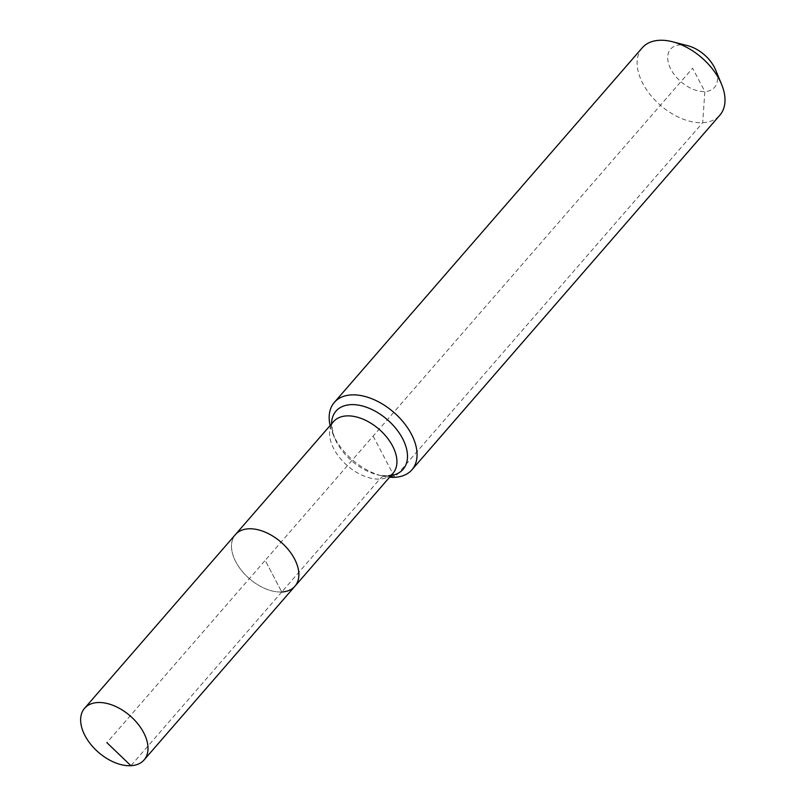 <?xml version="1.0" encoding="UTF-8"?>
<svg xmlns="http://www.w3.org/2000/svg" width="806" height="806" viewBox="0 0 806 806"><rect width="100%" height="100%" fill="white"/><g stroke="black" fill="none" stroke-linecap="round" stroke-linejoin="round"><path stroke-width="0.6" stroke-dasharray="4.03 3.02" d="M390.366 476.336L388.2 475.862A17.128 11.415 87.1 0 0 379.817 479.066L281.768 591.977A39.393 24.15 -139 0 1 241.659 570.668A39.393 24.15 -139 0 1 235.443 534.559A39.393 24.15 -139 0 0 241.659 570.668A39.393 24.15 -139 0 0 281.768 591.977A39.393 24.15 -139 0 0 294.936 586.224M687.8 45.71A29.117 17.843 -139 0 0 680.345 44.864A29.117 17.843 -139 0 0 670.914 69.316A29.117 17.843 -139 0 0 704.857 91.552A29.117 17.843 -139 0 0 715.557 69.81M642.261 47.796A51.383 31.494 -139 0 0 650.382 94.896A51.383 31.494 -139 0 0 702.691 122.683A51.383 31.494 -139 0 0 719.859 115.187M330.117 425.538A51.383 31.494 -139 0 0 332.616 433.275A51.383 31.494 -139 0 0 381.591 475.812A51.383 31.494 -139 0 0 389.61 477.202M373.128 436.096L394.749 477.293L702.691 122.683L704.857 91.552L692.596 68.208L265.184 560.392L281.768 591.977L265.184 560.392L106.896 742.669M281.768 591.977L130.904 765.7M331.528 423.916A44.411 27.223 -139 0 0 334.5 437.819C329.231 418.818 333.825 424.369 333.493 421.649A39.393 24.15 -139 0 0 333.906 448.982A39.393 24.15 -139 0 0 379.817 479.066A39.393 24.15 -139 0 0 392.985 473.313L391.132 474.633C392.814 475.056 381.641 476.618 376.835 474.583A44.411 27.223 -139 0 0 388.2 475.862A44.411 27.223 -139 0 0 391.021 475.58M332.616 433.275L334.5 437.819A44.411 27.223 -139 0 0 336.445 441.95A44.411 27.223 -139 0 0 376.835 474.583L381.591 475.812"/><path stroke-width="1.21" d="M130.904 765.7A39.393 24.15 -139 0 0 144.073 759.947A39.393 24.15 -139 0 0 137.846 723.838A39.393 24.15 -139 0 0 97.748 702.54A39.393 24.15 -139 0 0 84.58 708.283A39.393 24.15 -139 0 0 90.796 744.391A39.393 24.15 -139 0 0 130.904 765.7L106.896 742.669M281.768 591.977A39.393 24.15 -139 0 0 294.936 586.224A39.393 24.15 -139 0 0 288.709 550.115A39.393 24.15 -139 0 0 248.611 528.807A39.393 24.15 -139 0 0 235.443 534.559L84.58 708.283M389.61 477.202A51.383 31.494 -139 0 0 394.749 477.293A51.383 31.494 -139 0 0 411.926 469.787L719.859 115.187A51.383 31.494 -139 0 0 721.572 84.318L715.557 69.81A29.117 17.843 -139 0 0 687.8 45.71L672.597 41.781A51.383 31.494 -139 0 0 659.439 40.3A51.383 31.494 -139 0 0 642.261 47.796L334.329 402.406A51.383 31.494 -139 0 0 330.117 425.538M721.572 84.318A51.383 31.494 -139 0 0 672.597 41.781M294.936 586.224A39.393 24.15 -139 0 0 288.709 550.115A39.393 24.15 -139 0 0 248.611 528.807A39.393 24.15 -139 0 0 235.443 534.559L333.493 421.649A39.393 24.15 -139 0 1 346.661 415.906A39.393 24.15 -139 0 1 392.572 445.99A39.393 24.15 -139 0 1 392.985 473.313L144.073 759.947M411.926 469.787A51.383 31.494 -139 0 0 403.806 422.697A51.383 31.494 -139 0 0 351.497 394.9A51.383 31.494 -139 0 0 334.329 402.406M394.749 477.293L390.366 476.336M391.021 475.58A44.411 27.223 -139 0 0 402.587 438.575A44.411 27.223 -139 0 0 350.822 404.652A44.411 27.223 -139 0 0 331.528 423.916"/></g></svg>
